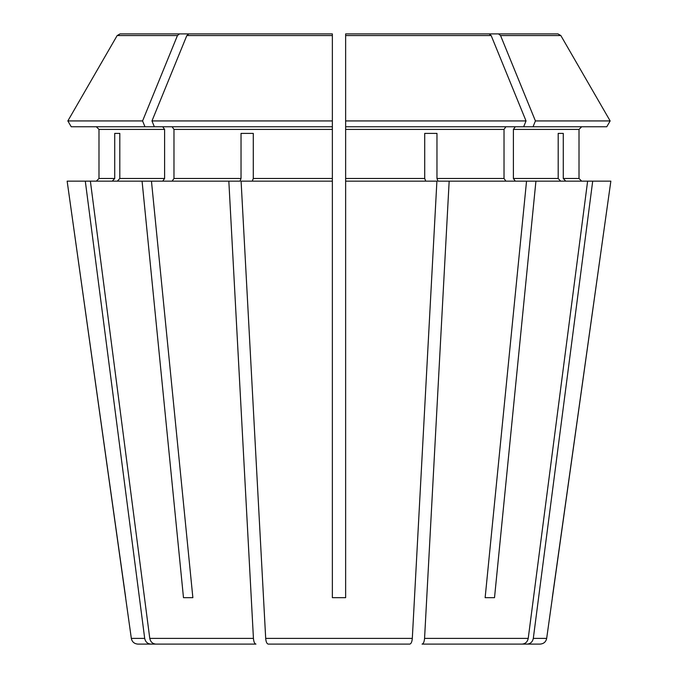 <?xml version="1.0" encoding="UTF-8"?>
<svg xmlns="http://www.w3.org/2000/svg" width="678" height="678" viewBox="0 0 678 678"><rect width="100%" height="100%" fill="white"/><g stroke="black" fill="none" stroke-linecap="round" stroke-linejoin="round"><path stroke-width="1.02" d="M546.671 638.388C545.934 641.888 543.748 643.795 540.103 644.1L527.238 644.1C530.527 643.778 532.552 641.871 533.306 638.388L546.671 638.388L610.853 181.145L587.623 181.145L528.23 638.388C527.476 641.871 525.45 643.778 522.162 644.1L422.047 644.1C423.411 643.778 424.25 641.871 424.564 638.388L449.167 181.145L437.988 181.145L436.971 178.492L436.971 133.388L424.716 133.388L424.716 178.492L345.636 178.492L345.636 597.674L332.364 597.674L332.364 181.145L241.097 181.145L265.691 638.388C266.005 641.871 266.844 643.778 268.208 644.1L409.792 644.1C411.156 643.778 411.995 641.871 412.309 638.388L436.903 181.145L345.636 181.145M606.776 126.761L610.149 120.93L606.776 126.761L345.636 126.761L345.636 178.492M505.898 126.761L504.025 129.413L504.025 178.492L505.898 181.145M523.662 126.761L526.035 120.93L345.636 120.93L345.636 126.761L345.636 33.9L489.143 33.9L345.636 33.9L345.636 35.561L491.169 35.561L489.143 33.9M253.962 644.1L150.762 644.1C147.473 643.778 145.448 641.871 144.694 638.388L131.329 638.388L67.147 181.145L142.075 181.145L183.484 597.674L192.866 597.674L151.457 181.145L142.075 181.145M142.583 120.93L67.851 120.93L71.224 126.761L144.965 126.761L142.583 120.93L177.45 35.561L179.475 33.9L120.04 33.9L249.707 33.9M71.224 126.761L67.851 120.93L117.158 35.561L120.04 33.9M96.335 126.761L98.988 129.413L98.988 178.492L96.335 181.145L98.988 178.492L98.988 129.413L96.335 126.761M560.655 181.145L558.197 178.492L513.399 178.492L515.28 181.145M558.197 133.388L563.274 133.388L558.197 133.388L558.197 178.492M188.857 33.9L332.364 33.9L188.857 33.9L186.831 35.561L151.965 120.93L332.364 120.93L332.364 33.9M436.971 133.388L424.716 133.388M255.953 644.1L155.838 644.1L255.953 644.1C254.589 643.778 253.75 641.871 253.436 638.388L228.833 181.145L240.012 181.145L241.029 178.492L173.975 178.492L172.102 181.145M241.029 133.388L253.284 133.388L241.029 133.388L241.029 178.492M112.268 181.145L114.726 178.492L98.988 178.492M144.694 638.388L85.301 181.145M114.726 133.388L119.803 133.388L114.726 133.388L114.726 178.492M515.28 126.761L513.399 129.413L579.012 129.413L581.665 126.761L579.012 129.413L579.012 178.492L581.665 181.145L579.012 178.492L563.274 178.492L563.274 133.388M533.035 126.761L535.417 120.93L610.149 120.93L560.842 35.561L557.96 33.9L428.293 33.9M449.167 181.145L535.925 181.145L494.516 597.674L485.134 597.674L494.516 597.674M513.399 129.413L513.399 178.492M535.417 120.93L500.55 35.561L498.525 33.9L406.834 33.9M172.102 126.761L173.975 129.413L173.975 178.492M253.284 133.388L253.284 178.492L252.267 181.145M144.965 126.761L332.364 126.761L332.364 120.93L332.364 181.145M162.72 126.761L164.601 129.413L164.601 178.492L162.72 181.145M119.803 133.388L119.803 178.492L117.345 181.145M610.149 120.93L560.842 35.561L500.55 35.561M557.96 33.9L498.525 33.9M526.035 120.93L491.169 35.561M67.851 120.93L117.158 35.561L177.45 35.561M565.732 181.145L563.274 178.492M228.833 181.145L151.457 181.145M587.623 181.145L535.925 181.145M425.733 181.145L424.716 178.492M179.475 33.9L271.166 33.9M552.299 597.674L610.853 181.145M533.306 638.388L592.699 181.145M424.038 644.1L527.238 644.1M526.543 181.145L485.134 597.674M522.162 644.1L422.047 644.1M155.838 644.1C152.55 643.778 150.524 641.871 149.77 638.388L90.377 181.145M125.701 597.674L67.147 181.145M150.762 644.1L137.897 644.1C134.252 643.795 132.066 641.888 131.329 638.388M367.044 644.1L409.792 644.1M310.956 644.1L268.208 644.1M183.484 597.674L192.866 597.674M154.338 126.761L151.965 120.93M504.025 129.413L345.636 129.413M332.364 129.413L173.975 129.413M332.364 178.492L253.284 178.492M164.601 129.413L98.988 129.413M164.601 178.492L119.803 178.492M504.025 178.492L436.971 178.492M332.364 35.561L186.831 35.561M528.23 638.388L424.564 638.388M412.309 638.388L265.691 638.388M253.436 638.388L149.77 638.388"/></g></svg>
